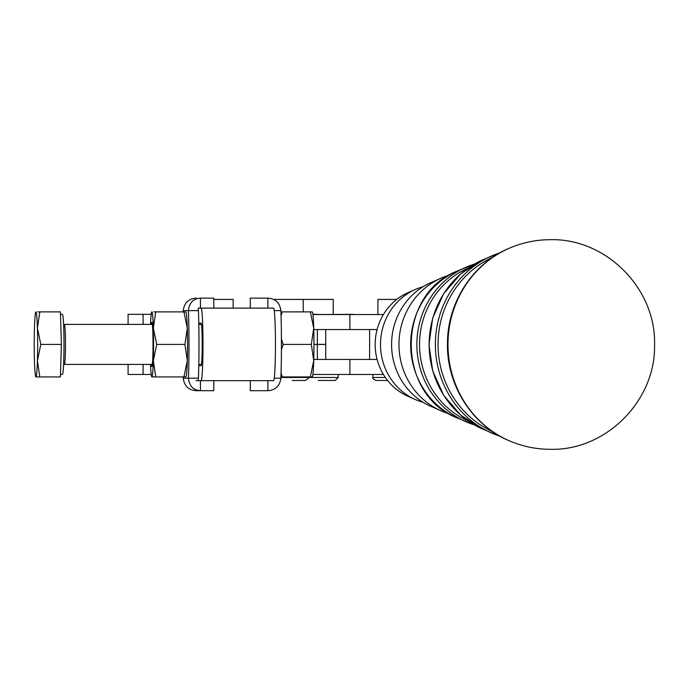 <?xml version="1.0" encoding="UTF-8"?>
<svg xmlns="http://www.w3.org/2000/svg" width="689" height="689" viewBox="0 0 689 689"><rect width="100%" height="100%" fill="white"/><g stroke="black" fill="none" stroke-linecap="round" stroke-linejoin="round"><path stroke-width="1.03" d="M423.106 402.29A59.693 56.886 -90 0 1 415.415 399.568A59.693 56.886 -90 0 1 380.492 344.5A59.693 56.886 -90 0 1 415.415 289.432A59.693 56.886 -90 0 1 423.106 286.71M449.116 413.762A71.889 68.512 -90 0 1 441.046 410.825A71.889 68.512 -90 0 1 398.974 344.5A71.889 68.512 -90 0 1 441.046 278.175A71.889 68.512 -90 0 1 449.116 275.238M441.046 410.825L430.797 406.321A67.014 63.862 -90 0 1 391.585 344.5A67.014 63.862 -90 0 1 430.797 282.679L441.046 278.175M415.415 399.568L408.052 396.339A56.188 53.544 -90 0 1 375.169 344.5A56.188 53.544 -90 0 1 408.052 292.661L415.415 289.432M310.334 311.876L312.41 312.014A32.521 1.714 90 0 1 313.728 328.136A32.521 1.714 90 0 1 313.728 360.666L310.334 376.926L312.41 376.788A32.521 1.714 90 0 0 313.107 372.568A32.521 1.714 90 0 0 313.728 360.666L311.325 344.405L313.728 328.136L310.334 311.876L282.163 311.876L281.052 315.993M281.052 372.818L282.163 376.926L280.931 376.926M151.365 364.421A22.074 1.163 -90 0 0 151.916 366.445A22.074 1.163 -90 0 0 152.863 355.438A22.074 1.163 -90 0 0 151.916 322.357A22.074 1.163 -90 0 0 151.365 324.39M151.856 376.926A32.521 1.714 -90 0 0 153.337 360.666A32.521 1.714 -90 0 0 153.569 344.405A32.521 1.714 -90 0 0 153.337 328.136L156.73 344.405L153.337 360.666L155.748 376.926L151.701 376.788A32.521 1.714 -90 0 0 151.856 376.926L153.768 376.926M187.313 328.136A32.521 1.714 90 0 1 187.546 344.405A32.521 1.714 90 0 1 187.313 360.666A32.521 1.714 90 0 1 185.987 376.788L183.92 376.926L187.313 360.666L184.91 344.405L187.313 328.136L183.92 311.876L185.987 312.014A32.521 1.714 90 0 1 187.313 328.136M273.611 299.422L333.226 299.422L333.226 314.33M318.223 380.474L335.233 380.474L338.23 377.477L280.905 377.477M338.23 374.471L338.23 377.477M213.805 299.422L233.158 299.422L233.158 308.121M377.916 314.528L377.916 299.422L396.752 299.422M387.588 380.474L375.918 380.474L387.588 380.474M382.636 373.119L382.636 374.471L383.428 374.471L312.901 374.471M292.231 380.474L305.21 380.474C307.828 379.191 308.827 378.192 308.216 377.477L308.216 376.926M183.179 376.926A60.046 3.161 -90 0 0 183.222 378.175C184.29 385.961 188.622 390.138 196.21 390.689L200.439 390.689L196.21 390.689M200.439 390.689L213.805 390.689L213.805 380.681L200.439 380.681L200.439 390.689C193.256 390.146 189.251 385.969 188.441 378.175A60.046 3.161 -90 0 0 188.993 344.405A60.046 3.161 -90 0 0 188.441 310.627C189.251 302.841 193.247 298.673 200.439 298.122L200.439 308.121L273.542 308.121A36.276 1.912 90 0 1 275.454 344.405A36.276 1.912 90 0 1 273.542 380.681L201.093 380.681A36.276 1.912 -90 0 0 202.997 344.405A36.276 1.912 -90 0 0 201.093 308.121L198.217 308.121L198.441 310.627A60.046 3.161 90 0 1 198.785 323.132L201.093 323.132A21.264 1.12 -90 0 1 202.213 344.405A21.264 1.12 -90 0 1 201.093 365.67L198.785 365.67A60.046 3.161 90 0 1 198.441 378.175L198.217 380.681L196.107 380.681M183.222 378.175L198.441 378.175M198.785 365.67A60.046 3.161 -90 0 0 198.983 344.405A60.046 3.161 -90 0 0 198.785 323.132M274.239 378.175L280.888 378.175C279.812 385.961 275.488 390.138 267.892 390.689L250.296 390.689L250.296 380.681L267.995 380.681M267.892 308.121L267.892 298.122C275.479 298.664 279.812 302.833 280.888 310.627A60.046 3.161 90 0 1 281.431 344.405A60.046 3.161 90 0 1 280.888 378.175M353.242 314.33L318.223 314.528M151.201 314.33L128.085 314.33L128.085 324.39M128.085 364.421L128.085 374.471L151.201 374.471M39.824 376.926L35.931 376.926A32.521 1.714 -90 0 0 37.413 360.666L39.824 376.926L60.408 376.926L61.39 344.405L60.408 311.876L39.824 311.876L37.413 328.136A32.521 1.714 -90 0 0 36.784 316.234A32.521 1.714 -90 0 0 35.931 311.876A32.521 1.714 -90 0 0 35.776 312.014A32.521 1.714 -90 0 0 34.45 328.136A32.521 1.714 -90 0 0 34.45 360.666A32.521 1.714 -90 0 0 35.079 372.568A32.521 1.714 -90 0 0 35.776 376.788A32.521 1.714 -90 0 0 35.931 376.926L35.776 376.788M35.931 376.926L37.843 376.926M60.477 314.382L62.415 314.382A30.023 1.576 90 0 1 63.784 329.394A30.023 1.576 90 0 1 62.415 374.42L60.477 374.42M37.413 360.666A32.521 1.714 -90 0 0 37.413 328.136L40.806 344.405L37.413 360.666M61.39 344.405L40.806 344.405M37.843 311.876L39.824 311.876M312.901 314.33L318.223 314.33M201.093 380.681L198.217 380.681M313.96 344.448L325.725 344.448L325.725 359.46M325.725 329.54L325.725 344.354L313.96 344.354M383.428 314.528L312.927 314.528M313.771 329.54L377.107 329.54M313.771 359.46L377.107 359.46M267.892 390.689L267.892 380.681M250.296 308.121L250.296 298.122L267.892 298.122M280.888 310.627L274.239 310.627M200.439 298.122L213.805 298.122L213.805 308.121M196.21 298.122C188.622 298.664 184.299 302.833 183.222 310.627A60.046 3.161 -90 0 0 183.179 311.876M198.441 310.627L183.222 310.627M153.768 311.876L183.92 311.876M151.701 312.014L151.856 311.876A32.521 1.714 -90 0 0 151.701 312.014A32.521 1.714 -90 0 0 150.503 324.39M155.748 376.926L183.92 376.926M156.73 344.405L184.91 344.405M155.748 311.876L153.337 328.136A32.521 1.714 -90 0 0 151.856 311.876M150.503 364.421A32.521 1.714 -90 0 0 151.701 376.788M280.931 311.876L282.163 311.876M281.422 338.962L283.153 344.405L281.422 349.848M311.325 344.405L283.153 344.405M310.334 376.926L282.163 376.926M468.038 420.85A82.723 78.83 -90 0 1 419.541 344.5A82.723 78.83 -90 0 1 468.038 268.15M492.592 431.624A94.918 90.448 -90 0 1 438.032 344.5A94.918 90.448 -90 0 1 492.592 257.376M474.342 264.137A83.705 79.76 90 0 0 465.859 267.28A83.705 79.76 90 0 0 416.879 344.5A83.705 79.76 90 0 0 465.859 421.72A83.705 79.76 90 0 0 474.342 424.863M474.359 424.872L457.229 417.93A79.597 75.85 -90 0 1 410.653 344.5A79.597 75.85 -90 0 1 457.229 271.07L474.359 264.128M499.921 252.829A95.9 91.387 90 0 0 491.481 256.032A95.9 91.387 90 0 0 435.37 344.5A95.9 91.387 90 0 0 491.481 432.968A95.9 91.387 90 0 0 499.921 436.171M499.938 436.18L482.86 429.178A91.792 87.469 -90 0 1 429.144 344.5A91.792 87.469 -90 0 1 482.86 259.822L499.938 252.82M511.1 441.546A104.211 99.311 -90 0 1 447.979 344.5A104.211 99.311 -90 0 1 511.1 247.454C523.709 242.304 536.817 239.712 550.433 239.686C606.294 238.273 656.014 288.717 654.55 344.474C656.04 400.249 606.311 450.735 550.433 449.314C536.817 449.288 523.709 446.696 511.1 441.546L510.644 441.356A104.005 99.113 -90 0 1 447.643 344.5A104.005 99.113 -90 0 1 510.644 247.644L511.1 247.454M385.358 377.477L372.913 377.477C372.06 377.977 373.059 378.976 375.918 380.474M143.088 324.39L143.088 314.33M143.088 374.471L143.088 364.421M152.347 364.421L64.413 364.421A20.015 1.051 -90 0 0 65.326 334.398A20.015 1.051 -90 0 0 64.413 324.39L152.347 324.39M317.345 359.46L317.345 344.448M317.345 344.354L317.345 329.54M349.883 314.528L349.883 329.54M382.636 314.528L382.636 315.881M349.883 374.471L349.883 359.46M369.623 329.54L369.623 359.46M372.913 377.477L372.913 374.471M63.586 324.2L64.413 324.39M198.802 364.421L201.472 364.421M198.802 324.39L201.472 324.39M64.413 364.421L63.586 364.602M303.212 311.876L303.212 299.422M510.644 441.356C472.628 426.345 446.334 385.203 447.462 342.967C447.549 301.773 473.593 262.311 510.644 247.644M482.86 429.178L460.838 415.243L443.638 395.279L432.718 371.009L428.971 344.5L432.718 317.991L443.638 293.721L460.838 273.757L482.86 259.822M457.229 417.93C395.951 394.823 395.951 294.177 457.229 271.07"/></g></svg>
